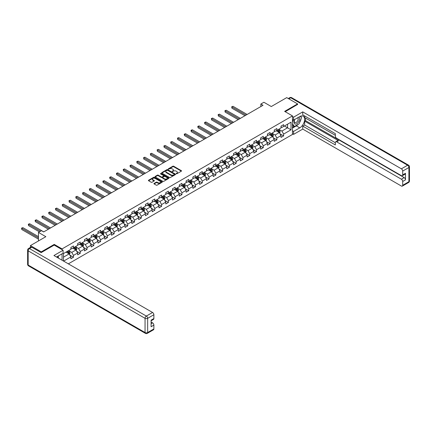 <?xml version="1.0" encoding="UTF-8"?>
<svg xmlns="http://www.w3.org/2000/svg" width="431" height="431" viewBox="0 0 431 431"><rect width="100%" height="100%" fill="white"/><g stroke="black" fill="none" stroke-linecap="round" stroke-linejoin="round"><path stroke-width="0.65" d="M176.225 173.779L176.823 173.779L181.354 171.161A0.603 0.35 0 0 0 181.354 170.671L173.677 166.237A0.603 0.35 0 0 0 172.826 166.237L168.289 168.855L168.289 169.2L169.475 168.86A1.929 1.115 0 0 1 172.206 168.86L172.842 169.227A1.929 1.115 0 0 1 173.407 170.019A1.929 1.115 0 0 1 172.842 170.805L172.26 171.49L173.44 171.15A1.929 1.115 0 0 1 176.171 171.15L176.812 171.516A1.929 1.115 0 0 1 177.378 172.308A1.929 1.115 0 0 1 176.812 173.095L176.225 173.779L176.225 173.434M154.099 183.423A0.603 0.35 0 0 0 154.099 183.918L156.254 185.163A0.603 0.35 0 0 0 157.105 185.163L162.137 182.254A0.603 0.35 0 0 0 162.137 181.763L154.46 177.33A0.603 0.35 0 0 0 153.608 177.33L148.576 180.233A0.603 0.35 0 0 0 148.576 180.729L151.179 182.232A0.603 0.35 0 0 0 152.03 182.232L154.185 180.988A0.603 0.35 0 0 0 154.185 180.492L152.892 179.749A1.616 0.932 0 0 1 152.423 179.091A1.616 0.932 0 0 1 153.414 178.229A1.616 0.932 0 0 1 155.176 178.434L160.23 181.349A1.616 0.932 0 0 1 160.704 182.011A1.616 0.932 0 0 1 159.707 182.868A1.616 0.932 0 0 1 157.945 182.669L157.105 182.184A0.603 0.35 0 0 0 156.254 182.184L154.099 183.423L154.099 183.918L156.254 182.685L156.254 182.184M297.579 104.577L297.579 103.898L286.717 97.627L271.293 106.532L263.901 102.271L260.863 104.027L263.034 105.283L43.676 231.926L41.505 230.671L38.461 232.428L38.461 240.956M54.236 245.12L54.236 244.393L41.284 251.871L30.423 245.6L45.848 236.689L38.461 232.428M54.236 244.393L62.059 248.908L292.455 115.891L292.455 134.456L68.335 263.847M297.579 103.898L284.632 111.376L292.455 115.891M169.518 177.502A0.603 0.35 0 0 0 170.369 177.502L175.406 174.598A0.603 0.35 0 0 0 175.406 174.102L167.724 169.674A0.603 0.35 0 0 0 166.872 169.674L161.84 172.578A0.603 0.35 0 0 0 161.84 173.068L169.518 177.502M160.537 173.871L168.763 178.429L163.737 181.332A0.603 0.35 0 0 1 162.886 181.332L155.208 176.899L157.363 175.665L157.363 175.164L155.208 176.408A0.603 0.35 0 0 0 155.208 176.899L155.208 176.408M157.363 175.665A0.603 0.35 0 0 1 158.215 175.665L158.215 175.164A0.603 0.35 0 0 0 157.363 175.164M158.215 175.164L161.329 176.958A0.603 0.35 0 0 0 162.18 176.958L163.608 176.134A0.603 0.35 0 0 0 163.608 175.643L160.37 173.774L160.968 173.429L168.769 177.933A0.603 0.35 0 0 1 168.769 178.423L168.769 177.933M30.423 247.41L30.423 245.6M41.284 251.871L41.284 252.544M62.059 260.222L62.059 253.8M62.059 249.635L62.059 248.908M69.86 255.141L73.486 257.237L73.486 255.405L77.661 252.997L77.661 254.829L80.263 253.326L80.263 251.494L84.438 249.086L84.438 250.917L87.046 249.409L87.046 247.577L91.216 245.169L91.216 247.001L93.823 245.498L93.823 243.666L97.993 241.258L97.993 243.089L100.601 241.586L100.601 239.755L104.776 237.346L104.776 239.173L107.378 237.67L107.378 235.838L111.554 233.43L111.554 235.261L114.161 233.758L114.161 231.926L118.331 229.518L118.331 231.35L120.939 229.842L120.939 228.01L125.109 225.602L125.109 227.433L127.716 225.93L127.716 224.098L131.891 221.69L131.891 223.522L134.499 222.013L134.499 220.182L138.669 217.774L138.669 219.605L141.276 218.102L141.276 216.27L145.446 213.862L145.446 215.694L148.054 214.185L148.054 212.354L152.224 209.945L152.224 211.777L154.831 210.274L154.831 208.442L159.007 206.034L159.007 207.866L161.614 206.357L161.614 204.531L165.784 202.117L165.784 203.949L168.392 202.446L168.392 200.614L172.562 198.206L172.562 200.038L175.169 198.535L175.169 196.703L179.339 194.295L179.339 196.127L181.947 194.618L181.947 192.786L186.122 190.378L186.122 192.21L188.73 190.707L188.73 188.875L192.899 186.467L192.899 188.299L195.507 186.79L195.507 184.958L199.677 182.55L199.677 184.382L202.284 182.879L202.284 181.047L206.454 178.639L206.454 180.47L209.062 178.962L209.062 177.13L213.237 174.722L213.237 176.554L215.845 175.051L215.845 173.219L220.015 170.811L220.015 172.642L222.622 171.134L222.622 169.302L226.792 166.894L226.792 168.726L229.4 167.223L229.4 165.391L233.57 162.983L233.57 164.814L236.177 163.311L236.177 161.48L240.353 159.071L240.353 160.898L242.96 159.395L242.96 157.563L247.13 155.155L247.13 156.986L249.738 155.483L249.738 153.651L253.907 151.243L253.907 153.075L256.515 151.567L256.515 149.735L260.685 147.327L260.685 149.158L263.293 147.655L263.293 145.823L267.468 143.415L267.468 145.247L270.075 143.738L270.075 141.907L274.245 139.499L274.245 141.33L276.853 139.827L276.853 137.995L281.023 135.587L281.023 137.419L283.63 135.91L283.63 134.079L291.017 129.817L291.017 122.188L287.542 124.198L287.542 127.808L291.017 129.817M73.486 257.237L70.878 258.745L70.878 256.914L63.599 261.116M63.492 261.051L63.492 253.552L70.878 249.285L70.878 247.453L73.486 245.95L73.486 247.782L77.661 245.374L77.661 243.542L80.263 242.033L80.263 243.865L84.438 241.457L84.438 239.625L87.046 238.122L87.046 239.954L91.216 237.546L91.216 235.714L93.823 234.205L93.823 236.037L97.993 233.629L97.993 231.797L100.601 230.294L100.601 232.126L104.776 229.718L104.776 227.886L107.378 226.383L107.378 228.209L111.554 225.801L111.554 223.969L114.161 222.466L114.161 224.298L118.331 221.89L118.331 220.058L120.939 218.555L120.939 220.386L125.109 217.978L125.109 216.146L127.716 214.638L127.716 216.47L131.891 214.062L131.891 212.23L134.499 210.727L134.499 212.558L138.669 210.15L138.669 208.318L141.276 206.81L141.276 208.642L145.446 206.233L145.446 204.402L148.054 202.899L148.054 204.73L152.224 202.322L152.224 200.49L154.831 198.982L154.831 200.814L159.007 198.405L159.007 196.574L161.614 195.071L161.614 196.902L165.784 194.494L165.784 192.662L168.392 191.154L168.392 192.986L172.562 190.577L172.562 188.746L175.169 187.243L175.169 189.074L179.339 186.666L179.339 184.834L181.947 183.331L181.947 185.163L186.122 182.749L186.122 180.923L188.73 179.415L188.73 181.246L192.899 178.838L192.899 177.006L195.507 175.503L195.507 177.335L199.677 174.927L199.677 173.095L202.284 171.586L202.284 173.418L206.454 171.01L206.454 169.178L209.062 167.675L209.062 169.507L213.237 167.099L213.237 165.267L215.845 163.758L215.845 165.59L220.015 163.182L220.015 161.35L222.622 159.847L222.622 161.679L226.792 159.271L226.792 157.439L229.4 155.93L229.4 157.762L233.57 155.354L233.57 153.522L236.177 152.019L236.177 153.851L240.353 151.443L240.353 149.611L242.96 148.108L242.96 149.934L247.13 147.526L247.13 145.694L249.738 144.191L249.738 146.023L253.907 143.615L253.907 141.783L256.515 140.28L256.515 142.111L260.685 139.703L260.685 137.872L263.293 136.363L263.293 138.195L267.468 135.787L267.468 133.955L270.075 132.452L270.075 134.283L274.245 131.875L274.245 130.043L276.853 128.535L276.853 130.367L281.023 127.959L281.023 126.127L283.63 124.624L283.63 126.455L291.017 122.188M72.791 248.181L75.921 249.991L71.751 252.399L68.621 250.589M70.878 248.283L71.751 248.784L73.486 247.782M71.751 252.399L73.486 255.405M75.921 249.991L77.661 252.997M79.568 244.269L82.698 246.074L78.528 248.482L75.398 246.677M77.661 244.366L78.528 244.873L80.263 243.865M78.528 248.482L80.263 251.494M82.698 246.074L84.438 249.086M86.351 240.353L89.476 242.163L85.306 244.571L82.176 242.761M84.438 240.455L85.306 240.956L87.046 239.954M85.306 244.571L87.046 247.577M89.476 242.163L91.216 245.169M93.128 236.441L96.258 238.246L92.083 240.654L88.958 238.849M91.216 236.538L92.083 237.045L93.823 236.037M92.083 240.654L93.823 243.666M96.258 238.246L97.993 241.258M99.906 232.524L103.036 234.335L98.866 236.743L95.736 234.933M97.993 232.627L98.866 233.128L100.601 232.126M98.866 236.743L100.601 239.755M103.036 234.335L104.776 237.346M106.683 228.613L109.813 230.418L105.643 232.826L102.513 231.021M104.776 228.716L105.643 229.217L107.378 228.209M105.643 232.826L107.378 235.838M109.813 230.418L111.554 233.43M113.466 224.702L116.591 226.507L112.421 228.915L109.291 227.11M111.554 224.799L112.421 225.3L114.161 224.298M112.421 228.915L114.161 231.926M116.591 226.507L118.331 229.518M120.244 220.785L123.374 222.59L119.198 224.998L116.074 223.193M118.331 220.887L119.198 221.389L120.939 220.386M119.198 224.998L120.939 228.01M123.374 222.59L125.109 225.602M127.021 216.874L130.151 218.679L125.981 221.087L122.851 219.282M125.109 216.971L125.981 217.472L127.716 216.47M125.981 221.087L127.716 224.098M130.151 218.679L131.891 221.69M133.799 212.957L136.929 214.762L132.759 217.176L129.629 215.365M131.891 213.059L132.759 213.56L134.499 212.558M132.759 217.176L134.499 220.182M136.929 214.762L138.669 217.774M140.581 209.046L143.706 210.851L139.536 213.259L136.406 211.454M138.669 209.143L139.536 209.644L141.276 208.642M139.536 213.259L141.276 216.27M143.706 210.851L145.446 213.862M147.359 205.129L150.489 206.939L146.314 209.347L143.189 207.537M145.446 205.231L146.314 205.732L148.054 204.73M146.314 209.347L148.054 212.354M150.489 206.939L152.224 209.945M154.136 201.218L157.267 203.023L153.097 205.431L149.966 203.626M152.224 201.315L153.097 201.821L154.831 200.814M153.097 205.431L154.831 208.442M157.267 203.023L159.007 206.034M160.914 197.301L164.044 199.111L159.874 201.519L156.744 199.709M159.007 197.403L159.874 197.904L161.614 196.902M159.874 201.519L161.614 204.531M164.044 199.111L165.784 202.117M167.697 193.39L170.821 195.195L166.652 197.603L163.521 195.798M165.784 193.492L166.652 193.993L168.392 192.986M166.652 197.603L168.392 200.614M170.821 195.195L172.562 198.206M174.474 189.473L177.604 191.283L173.429 193.691L170.304 191.887M172.562 189.575L173.429 190.076L175.169 189.074M173.429 193.691L175.169 196.703M177.604 191.283L179.339 194.295M181.252 185.562L184.382 187.366L180.212 189.775L177.082 187.97M179.339 185.664L180.212 186.165L181.947 185.163M180.212 189.775L181.947 192.786M184.382 187.366L186.122 190.378M188.035 181.65L191.159 183.455L186.989 185.863L183.859 184.059M186.122 181.747L186.989 182.248L188.73 181.246M186.989 185.863L188.73 188.875M191.159 183.455L192.899 186.467M194.812 177.734L197.942 179.538L193.767 181.947L190.637 180.142M192.899 177.836L193.767 178.337L195.507 177.335M193.767 181.947L195.507 184.958M197.942 179.538L199.677 182.55M201.589 173.822L204.72 175.627L200.544 178.035L197.42 176.231M199.677 173.919L200.544 174.42L202.284 173.418M200.544 178.035L202.284 181.047M204.72 175.627L206.454 178.639M208.367 169.906L211.497 171.716L207.327 174.124L204.197 172.314M206.454 170.008L207.327 170.509L209.062 169.507M207.327 174.124L209.062 177.13M211.497 171.716L213.237 174.722M215.15 165.994L218.275 167.799L214.105 170.207L210.975 168.402M213.237 166.091L214.105 166.598L215.845 165.59M214.105 170.207L215.845 173.219M218.275 167.799L220.015 170.811M221.927 162.078L225.057 163.888L220.882 166.296L217.752 164.486M220.015 162.18L220.882 162.681L222.622 161.679M220.882 166.296L222.622 169.302M225.057 163.888L226.792 166.894M228.705 158.166L231.835 159.971L227.66 162.379L224.535 160.574M226.792 158.269L227.66 158.77L229.4 157.762M227.66 162.379L229.4 165.391M231.835 159.971L233.57 162.983M235.482 154.25L238.612 156.06L234.442 158.468L231.312 156.658M233.57 154.352L234.442 154.853L236.177 153.851M234.442 158.468L236.177 161.48M238.612 156.06L240.353 159.071M242.265 150.338L245.39 152.143L241.22 154.551L238.09 152.746M240.353 150.441L241.22 150.942L242.96 149.934M241.22 154.551L242.96 157.563M245.39 152.143L247.13 155.155M249.043 146.427L252.173 148.232L247.997 150.64L244.873 148.835M247.13 146.524L247.997 147.025L249.738 146.023M247.997 150.64L249.738 153.651M252.173 148.232L253.907 151.243M255.82 142.51L258.95 144.315L254.78 146.723L251.65 144.918M253.907 142.613L254.78 143.114L256.515 142.111M254.78 146.723L256.515 149.735M258.95 144.315L260.685 147.327M262.598 138.599L265.728 140.404L261.558 142.812L258.428 141.007M260.685 138.696L261.558 139.197L263.293 138.195M261.558 142.812L263.293 145.823M265.728 140.404L267.468 143.415M269.38 134.682L272.505 136.487L268.335 138.901L265.205 137.09M267.468 134.784L268.335 135.286L270.075 134.283M268.335 138.901L270.075 141.907M272.505 136.487L274.245 139.499M276.158 130.771L279.288 132.576L275.113 134.984L271.988 133.179M274.245 130.868L275.113 131.374L276.853 130.367M275.113 134.984L276.853 137.995M279.288 132.576L281.023 135.587M284.412 126.003L287.542 127.808L281.896 131.072L278.765 129.262M281.023 126.956L281.896 127.457L283.63 126.455M281.896 131.072L283.63 134.079M260.863 104.027L260.863 106.532M63.492 257.162L69.143 253.902L66.013 252.097M69.143 253.902L70.878 256.914M280.005 133.82L283.63 135.91M273.222 137.731L276.853 139.827M266.444 141.643L270.075 143.738M259.667 145.559L263.293 147.655M252.889 149.471L256.515 151.567M246.106 153.388L249.738 155.483M239.329 157.299L242.96 159.395M232.551 161.216L236.177 163.311M225.774 165.127L229.4 167.223M218.991 169.044L222.622 171.134M212.214 172.955L215.845 175.051M205.436 176.872L209.062 178.962M198.659 180.783L202.284 182.879M191.876 184.694L195.507 186.79M185.098 188.611L188.73 190.707M178.321 192.522L181.947 194.618M171.543 196.439L175.169 198.535M164.761 200.35L168.392 202.446M157.983 204.267L161.614 206.357M151.206 208.178L154.831 210.274M144.428 212.095L148.054 214.185M137.645 216.006L141.276 218.102M130.868 219.918L134.499 222.013M124.09 223.834L127.716 225.93M117.313 227.746L120.939 229.842M110.53 231.662L114.161 233.758M103.752 235.574L107.378 237.67M96.975 239.491L100.601 241.586M90.192 243.402L93.823 245.498M83.415 247.319L87.046 249.409M76.637 251.23L80.263 253.326M176.392 173.838L176.812 173.596A1.929 1.115 0 0 0 177.378 172.809L177.378 172.308M173.407 170.019L173.407 170.52A1.929 1.115 0 0 1 172.842 171.306L172.427 171.549M181.354 170.671L181.354 171.161L173.677 166.738A0.603 0.35 0 0 0 172.826 166.738L168.462 169.259M175.395 174.603L167.724 170.175A0.603 0.35 0 0 0 166.872 170.175L161.846 173.073L161.84 172.578M174.339 174.523L174.339 174.178L167.6 170.288L166.382 170.644A1.929 1.115 0 0 0 165.816 171.43A1.929 1.115 0 0 0 166.382 172.222L170.988 174.878A1.929 1.115 0 0 0 173.72 174.878L174.339 174.523L174.339 175.024L174.463 174.35M165.816 171.43L165.816 171.931A1.929 1.115 0 0 0 166.382 172.723L166.382 172.222M174.339 175.024L173.72 175.379A1.929 1.115 0 0 1 170.988 175.379L166.382 172.723M158.215 175.665L161.329 177.464A0.603 0.35 0 0 0 162.18 177.464L163.608 176.64A0.603 0.35 0 0 0 163.785 176.392L163.785 175.891M164.561 178.827A1.616 0.932 0 0 0 166.318 179.027A1.616 0.932 0 0 0 167.314 178.165A1.616 0.932 0 0 0 166.84 177.507L165.062 176.478A0.603 0.35 0 0 0 164.206 176.478L162.778 177.303A0.603 0.35 0 0 0 162.778 177.798L164.561 178.827L164.561 179.328A1.616 0.932 0 0 0 166.318 179.528A1.616 0.932 0 0 0 167.314 178.671L167.314 178.165M162.6 177.55L162.6 178.051A0.603 0.35 0 0 0 162.778 178.299L162.778 177.798M164.561 179.328L162.778 178.299M160.704 182.011L160.704 182.512A1.616 0.932 0 0 1 159.707 183.369A1.616 0.932 0 0 1 157.945 183.17L157.105 182.685A0.603 0.35 0 0 0 156.254 182.685M152.423 179.091L152.423 179.592A1.616 0.932 0 0 0 152.892 180.25L152.892 179.749M154.174 180.993L152.892 180.25M162.137 181.763L162.137 182.254L154.46 177.831A0.603 0.35 0 0 0 153.608 177.831L148.582 180.734L148.576 180.233M279.627 133.168L280.145 131.87A1.627 0.943 -120 0 0 279.627 130.48L278.728 129.284M277.165 131.353L276.557 130.539M247.13 114.463L233.02 106.317L231.932 106.942L231.932 108.197L244.959 115.718M277.381 130.06L278.281 131.261A1.627 0.943 60 0 1 278.744 132.236L279.266 131.94A1.627 0.943 -120 0 0 278.803 130.959L277.903 129.763M277.494 129.995L278.491 131.326A0.83 0.479 60 0 1 278.642 131.579L279.266 131.94M231.932 108.197L231.695 106.807L246.042 115.088M231.695 106.807L233.02 106.317M294.653 119.511A3.992 2.306 120 0 0 295.343 124.123A3.992 2.306 120 0 0 298.952 121.267A3.992 2.306 120 0 0 298.855 117.087M294.879 119.382A2.737 1.579 120 0 0 294.874 122.555A2.737 1.579 120 0 0 295.273 122.679A2.737 1.579 120 0 0 297.773 120.658A2.737 1.579 120 0 0 297.605 117.819A2.737 1.579 120 0 0 297.6 117.814M300.38 116.257L301.447 117.776L299.098 123.821L294.411 126.531L292.455 125.216M294.411 126.531L292.455 123.745M292.455 122.188L293.312 119.974M57.533 256.413L58.535 258.191M292.455 119.479L293.581 120.13L293.581 117.173L302.751 111.877L401.39 168.828L407.607 165.24L290.715 97.751L288.824 98.844M293.581 120.13L299.755 116.569A6.912 3.992 120 0 1 303.208 116.225A6.912 3.992 120 0 1 304.27 121.768A6.912 3.992 120 0 1 299.755 127.862L293.581 131.423L293.581 134.38L302.751 129.09L302.751 126.127L335.34 144.945L335.34 142.586A1.843 1.067 -120 0 1 335.722 141.74A1.843 1.067 -120 0 1 336.643 141.831L401.39 179.215L404.176 177.61A1.843 1.067 60 0 1 405.479 179.867L405.479 173.294A1.843 1.067 60 0 1 405.097 174.14L402.312 175.746A1.843 1.067 -120 0 0 402.694 174.9L402.694 171.085A1.843 1.067 -120 0 0 401.39 168.828M305.531 118.099L305.531 120.658L304.663 121.159L304.663 125.022L302.751 126.127M304.663 115.944L304.663 117.598L335.34 135.312M402.312 175.746A1.843 1.067 -120 0 1 401.39 175.654L336.643 138.27A1.843 1.067 -120 0 1 335.34 136.013L335.34 133.653L302.751 114.84L302.751 111.877M292.455 116.521L293.581 117.173M292.455 133.729L293.581 134.38M292.455 130.771L293.581 131.423M302.751 129.09L401.39 186.041A1.843 1.067 -120 0 0 402.312 186.127A1.843 1.067 -120 0 0 402.694 185.287L402.694 181.473A1.843 1.067 -120 0 0 401.39 179.215M297.579 104.426L285.22 111.715M304.663 121.159L338.556 140.727L336.643 141.831M305.531 120.658L404.176 177.61M304.663 125.022L335.34 142.736M335.722 141.74L337.635 140.641A1.843 1.067 60 0 1 338.556 140.727M292.455 128.109L296.318 125.879A6.912 3.992 120 0 0 298.236 124.322M299.61 122.512A6.912 3.992 120 0 0 301.097 118.676M301.21 117.437A6.912 3.992 120 0 0 301.037 116.025M292.455 127.307L294.104 126.353M292.455 125.804L292.8 125.599M31.813 247.227L29.47 248.585A1.843 1.067 -120 0 0 28.543 248.493L30.892 247.135A1.843 1.067 60 0 1 31.813 247.227L41.155 252.62L54.193 245.094L63.098 250.239L63.098 253.202L56.93 256.763A6.912 3.992 120 0 0 56.515 257.021M63.098 250.239L53.934 255.535L152.574 312.48A1.843 1.067 60 0 1 153.878 314.738L153.878 318.552A1.843 1.067 60 0 1 153.495 319.398L151.098 320.783M58.363 257.598L58.363 255.933M151.098 323.724L152.574 322.867A1.843 1.067 60 0 1 153.878 325.125L153.878 328.939A1.843 1.067 60 0 1 153.495 329.785L147.283 333.373A1.843 1.067 -120 0 0 147.661 332.527L153.878 328.939M153.878 318.552L151.098 320.158L151.098 326.73L153.878 325.125M152.574 322.867L151.098 322.016M272.85 137.085L273.367 135.781A1.627 0.943 -120 0 0 272.85 134.397L271.95 133.201M270.388 135.264L269.779 134.45M240.353 118.374L226.243 110.228L225.154 110.859L225.154 112.114L238.176 119.629M270.603 133.976L271.503 135.172A1.627 0.943 60 0 1 271.966 136.153L272.489 135.851A1.627 0.943 -120 0 0 272.02 134.871L271.126 133.675M270.716 133.912L271.713 135.237A0.83 0.479 60 0 1 271.864 135.49L272.489 135.851M225.154 112.114L224.917 110.719L239.264 119.004M224.917 110.719L226.243 110.228M266.072 140.996L266.59 139.698A1.627 0.943 -120 0 0 266.067 138.308L265.173 137.112M263.61 139.181L263.002 138.367M233.57 122.291L219.46 114.145L218.377 114.77L218.377 116.025L231.399 123.546M263.826 137.888L264.72 139.089A1.627 0.943 60 0 1 265.189 140.064L265.711 139.768A1.627 0.943 -120 0 0 265.243 138.787L264.348 137.586M263.939 137.823L264.936 139.154A0.83 0.479 60 0 1 265.087 139.402L265.711 139.768M218.377 116.025L218.134 114.635L232.487 122.916M218.134 114.635L219.46 114.145M259.295 144.913L259.812 143.609A1.627 0.943 -120 0 0 259.29 142.225L258.395 141.023M256.828 143.092L256.219 142.278M226.792 126.202L212.682 118.056L211.599 118.687L211.599 119.937L224.621 127.457M257.048 141.804L257.943 143A1.627 0.943 60 0 1 258.411 143.981L258.929 143.679A1.627 0.943 -120 0 0 258.465 142.699L257.566 141.503M257.162 141.74L258.153 143.065A0.83 0.479 60 0 1 258.304 143.318L258.929 143.679M211.599 119.937L211.357 118.547L225.709 126.833M211.357 118.547L212.682 118.056M252.512 148.824L253.029 147.526A1.627 0.943 -120 0 0 252.512 146.136L251.612 144.94M250.05 147.009L249.441 146.195M220.015 130.119L205.905 121.973L204.817 122.598L204.817 123.853L217.844 131.374M250.266 145.716L251.165 146.912A1.627 0.943 60 0 1 251.629 147.892L252.151 147.591A1.627 0.943 -120 0 0 251.688 146.615L250.788 145.414M250.379 145.651L251.375 146.982A0.83 0.479 60 0 1 251.526 147.23L252.151 147.591M204.817 123.853L204.58 122.458L218.926 130.744M204.58 122.458L205.905 121.973M245.735 152.741L246.252 151.437A1.627 0.943 -120 0 0 245.735 150.053L244.835 148.851M243.273 150.92L242.664 150.107M213.237 134.03L199.127 125.884L198.039 126.515L198.039 127.765L211.061 135.286M243.488 149.632L244.382 150.828A1.627 0.943 60 0 1 244.851 151.809L245.374 151.507A1.627 0.943 -120 0 0 244.905 150.527L244.011 149.331M243.601 149.568L244.598 150.893A0.83 0.479 60 0 1 244.749 151.146L245.374 151.507M198.039 127.765L197.802 126.375L212.149 134.661M197.802 126.375L199.127 125.884M238.957 156.652L239.474 155.349A1.627 0.943 -120 0 0 238.952 153.964L238.057 152.768M236.495 154.837L235.886 154.023M206.454 137.947L192.345 129.801L191.262 130.426L191.262 131.681L204.283 139.197M236.711 153.544L237.605 154.74A1.627 0.943 60 0 1 238.074 155.72L238.596 155.419A1.627 0.943 -120 0 0 238.127 154.438L237.233 153.242M236.824 153.479L237.82 154.81A0.83 0.479 60 0 1 237.966 155.058L238.596 155.419M191.262 131.681L191.019 130.286L205.371 138.572M191.019 130.286L192.345 129.801M232.18 160.569L232.692 159.265A1.627 0.943 -120 0 0 232.174 157.875L231.28 156.679M229.712 158.748L229.103 157.935M199.677 141.858L185.567 133.712L184.484 134.337L184.484 135.593L197.506 143.114M229.933 157.46L230.827 158.656A1.627 0.943 60 0 1 231.296 159.637L231.813 159.335A1.627 0.943 -120 0 0 231.35 158.355L230.45 157.159M230.046 157.39L231.038 158.721A0.83 0.479 60 0 1 231.188 158.974L231.813 159.335M184.484 135.593L184.242 134.203L198.589 142.483M184.242 134.203L185.567 133.712M225.397 164.48L225.914 163.177A1.627 0.943 -120 0 0 225.397 161.792L224.497 160.596M222.935 162.659L222.326 161.851M192.899 145.77L178.79 137.624L177.701 138.254L177.701 139.509L190.728 147.025M223.15 161.372L224.05 162.568A1.627 0.943 60 0 1 224.513 163.548L225.036 163.247A1.627 0.943 -120 0 0 224.573 162.266L223.673 161.07M223.263 161.307L224.26 162.632A0.83 0.479 60 0 1 224.411 162.886L225.036 163.247M177.701 139.509L177.464 138.114L191.811 146.4M177.464 138.114L178.79 137.624M218.619 168.392L219.137 167.093A1.627 0.943 -120 0 0 218.619 165.703L217.72 164.507M216.157 166.576L215.548 165.763M186.122 149.686L172.012 141.54L170.924 142.165L170.924 143.421L183.945 150.942M216.373 165.283L217.267 166.485A1.627 0.943 60 0 1 217.736 167.465L218.258 167.163A1.627 0.943 -120 0 0 217.79 166.183L216.895 164.987M216.486 165.218L217.483 166.549A0.83 0.479 60 0 1 217.633 166.802L218.258 167.163M170.924 143.421L170.687 142.031L185.034 150.311M170.687 142.031L172.012 141.54M211.842 172.308L212.359 171.005A1.627 0.943 -120 0 0 211.836 169.62L210.942 168.424M209.38 170.487L208.766 169.674M179.339 153.598L165.229 145.452L164.146 146.082L164.146 147.337L177.168 154.853M209.595 169.2L210.49 170.396A1.627 0.943 60 0 1 210.958 171.376L211.481 171.075A1.627 0.943 -120 0 0 211.012 170.094L210.118 168.898M209.708 169.135L210.7 170.46A0.83 0.479 60 0 1 210.851 170.714L211.481 171.075M164.146 147.337L163.904 145.942L178.256 154.228M163.904 145.942L165.229 145.452M205.064 176.22L205.576 174.921A1.627 0.943 -120 0 0 205.059 173.531L204.165 172.335M202.597 174.404L201.988 173.591M172.562 157.514L158.452 149.368L157.369 149.993L157.369 151.249L170.39 158.77M202.812 173.111L203.712 174.313A1.627 0.943 60 0 1 204.175 175.288L204.698 174.991A1.627 0.943 -120 0 0 204.235 174.011L203.335 172.815M202.931 173.046L203.922 174.377A0.83 0.479 60 0 1 204.073 174.63L204.698 174.991M157.369 151.249L157.126 149.859L171.473 158.139M157.126 149.859L158.452 149.368M198.282 180.136L198.799 178.833A1.627 0.943 -120 0 0 198.282 177.448L197.382 176.247M195.819 178.315L195.211 177.502M165.784 161.426L151.674 153.28L150.586 153.91L150.586 155.165L163.613 162.681M196.035 177.028L196.935 178.224A1.627 0.943 60 0 1 197.398 179.204L197.921 178.903A1.627 0.943 -120 0 0 197.452 177.922L196.558 176.726M196.148 176.963L197.145 178.289A0.83 0.479 60 0 1 197.296 178.542L197.921 178.903M150.586 155.165L150.349 153.77L164.696 162.056M150.349 153.77L151.674 153.28M191.504 184.048L192.021 182.749A1.627 0.943 -120 0 0 191.499 181.359L190.604 180.163M189.042 182.232L188.433 181.419M159.007 165.342L144.897 157.196L143.809 157.821L143.809 159.077L156.83 166.598M189.257 180.939L190.152 182.141A1.627 0.943 60 0 1 190.621 183.116L191.143 182.814A1.627 0.943 -120 0 0 190.674 181.839L189.78 180.637M189.371 180.875L190.367 182.205A0.83 0.479 60 0 1 190.518 182.453L191.143 182.814M143.809 159.077L143.571 157.687L157.918 165.967M143.571 157.687L144.897 157.196M184.727 187.964L185.244 186.661A1.627 0.943 -120 0 0 184.721 185.276L183.827 184.075M182.265 186.144L181.65 185.33M152.224 169.254L138.114 161.108L137.031 161.738L137.031 162.988L150.053 170.509M182.48 184.856L183.374 186.052A1.627 0.943 60 0 1 183.843 187.032L184.36 186.731A1.627 0.943 -120 0 0 183.897 185.75L182.997 184.554M182.593 184.791L183.584 186.117A0.83 0.479 60 0 1 183.735 186.37L184.36 186.731M137.031 162.988L136.789 161.598L151.141 169.884M136.789 161.598L138.114 161.108M177.944 191.876L178.461 190.572A1.627 0.943 -120 0 0 177.944 189.187L177.044 187.991M175.482 190.06L174.873 189.247M145.446 173.17L131.336 165.025L130.248 165.649L130.248 166.905L143.275 174.42M175.697 188.767L176.597 189.963A1.627 0.943 60 0 1 177.06 190.944L177.583 190.642A1.627 0.943 -120 0 0 177.119 189.667L176.22 188.466M175.816 188.703L176.807 190.033A0.83 0.479 60 0 1 176.958 190.281L177.583 190.642M130.248 166.905L130.011 165.509L144.358 173.795M130.011 165.509L131.336 165.025M171.166 195.793L171.683 194.489A1.627 0.943 -120 0 0 171.166 193.099L170.267 191.903M168.704 193.972L168.095 193.158M138.669 177.082L124.559 168.936L123.471 169.561L123.471 170.816L136.498 178.337M168.92 192.684L169.819 193.88A1.627 0.943 60 0 1 170.283 194.86L170.805 194.559A1.627 0.943 -120 0 0 170.337 193.578L169.442 192.382M169.033 192.614L170.029 193.945A0.83 0.479 60 0 1 170.18 194.198L170.805 194.559M123.471 170.816L123.234 169.426L137.581 177.707M123.234 169.426L124.559 168.936M164.389 199.704L164.906 198.4A1.627 0.943 -120 0 0 164.383 197.015L163.489 195.819M161.927 197.888L161.318 197.075M131.891 180.998L117.782 172.847L116.693 173.477L116.693 174.733L129.715 182.248M162.142 196.595L163.037 197.791A1.627 0.943 60 0 1 163.505 198.772L164.028 198.47A1.627 0.943 -120 0 0 163.559 197.49L162.665 196.294M162.255 196.531L163.252 197.856A0.83 0.479 60 0 1 163.403 198.109L164.028 198.47M116.693 174.733L116.456 173.337L130.803 181.623M116.456 173.337L117.782 172.847M157.611 203.615L158.129 202.317A1.627 0.943 -120 0 0 157.606 200.927L156.712 199.731M155.144 201.8L154.535 200.986M125.109 184.91L110.999 176.764L109.916 177.389L109.916 178.644L122.937 186.165M155.365 200.512L156.259 201.708A1.627 0.943 60 0 1 156.728 202.689L157.245 202.387A1.627 0.943 -120 0 0 156.782 201.406L155.882 200.21M155.478 200.442L156.469 201.773A0.83 0.479 60 0 1 156.62 202.026L157.245 202.387M109.916 178.644L109.673 177.254L124.026 185.535M109.673 177.254L110.999 176.764M150.828 207.532L151.346 206.228A1.627 0.943 -120 0 0 150.828 204.844L149.929 203.647M148.366 205.711L147.758 204.897M118.331 188.821L104.221 180.675L103.133 181.306L103.133 182.561L116.16 190.076M148.582 204.423L149.482 205.619A1.627 0.943 60 0 1 149.945 206.6L150.467 206.298A1.627 0.943 -120 0 0 150.004 205.318L149.104 204.122M148.695 204.359L149.692 205.684A0.83 0.479 60 0 1 149.843 205.937L150.467 206.298M103.133 182.561L102.896 181.165L117.243 189.451M102.896 181.165L104.221 180.675M144.051 211.443L144.568 210.145A1.627 0.943 -120 0 0 144.051 208.755L143.151 207.559M141.589 209.628L140.98 208.814M111.554 192.738L97.444 184.592L96.355 185.217L96.355 186.472L109.377 193.993M141.804 208.335L142.704 209.536A1.627 0.943 60 0 1 143.167 210.511L143.69 210.215A1.627 0.943 -120 0 0 143.221 209.234L142.327 208.038M141.918 208.27L142.914 209.601A0.83 0.479 60 0 1 143.065 209.854L143.69 210.215M96.355 186.472L96.118 185.082L110.465 193.363M96.118 185.082L97.444 184.592M137.273 215.36L137.791 214.056A1.627 0.943 -120 0 0 137.268 212.672L136.374 211.476M134.811 213.539L134.203 212.725M104.776 196.649L90.666 188.503L89.578 189.134L89.578 190.389L102.6 197.904M135.027 212.251L135.921 213.447A1.627 0.943 60 0 1 136.39 214.428L136.913 214.126A1.627 0.943 -120 0 0 136.444 213.146L135.549 211.95M135.14 212.187L136.137 213.512A0.83 0.479 60 0 1 136.288 213.765L136.913 214.126M89.578 190.389L89.341 188.993L103.688 197.279M89.341 188.993L90.666 188.503M130.496 219.271L131.013 217.973A1.627 0.943 -120 0 0 130.491 216.583L129.596 215.387M128.029 217.456L127.42 216.642M97.993 200.566L83.883 192.42L82.8 193.045L82.8 194.3L95.822 201.821M128.249 216.163L129.144 217.364A1.627 0.943 60 0 1 129.612 218.339L130.13 218.038A1.627 0.943 -120 0 0 129.666 217.062L128.767 215.861M128.363 216.098L129.354 217.429A0.83 0.479 60 0 1 129.505 217.677L130.13 218.038M82.8 194.3L82.558 192.91L96.91 201.191M82.558 192.91L83.883 192.42M123.713 223.188L124.23 221.884A1.627 0.943 -120 0 0 123.713 220.5L122.813 219.298M121.251 221.367L120.642 220.553M91.216 204.477L77.106 196.331L76.018 196.962L76.018 198.212L89.045 205.732M121.467 220.079L122.366 221.275A1.627 0.943 60 0 1 122.83 222.256L123.352 221.954A1.627 0.943 -120 0 0 122.889 220.974L121.989 219.778M121.58 220.015L122.576 221.34A0.83 0.479 60 0 1 122.727 221.593L123.352 221.954M76.018 198.212L75.781 196.822L90.127 205.108M75.781 196.822L77.106 196.331M116.936 227.099L117.453 225.796A1.627 0.943 -120 0 0 116.936 224.411L116.036 223.215M114.474 225.284L113.865 224.47M84.438 208.394L70.328 200.248L69.24 200.873L69.24 202.128L82.262 209.644M114.689 223.991L115.589 225.187A1.627 0.943 60 0 1 116.052 226.167L116.575 225.866A1.627 0.943 -120 0 0 116.106 224.89L115.212 223.689M114.802 223.926L115.799 225.257A0.83 0.479 60 0 1 115.95 225.505L116.575 225.866M69.24 202.128L69.003 200.733L83.35 209.019M69.003 200.733L70.328 200.248M110.158 231.016L110.675 229.712A1.627 0.943 -120 0 0 110.153 228.328L109.258 227.126M107.696 229.195L107.087 228.382M77.655 212.305L63.551 204.159L62.463 204.79L62.463 206.04L75.484 213.56M107.912 227.907L108.806 229.103A1.627 0.943 60 0 1 109.275 230.084L109.797 229.782A1.627 0.943 -120 0 0 109.329 228.802L108.434 227.606M108.025 227.843L109.021 229.168A0.83 0.479 60 0 1 109.172 229.421L109.797 229.782M62.463 206.04L62.226 204.65L76.573 212.936M62.226 204.65L63.551 204.159M103.381 234.927L103.898 233.624A1.627 0.943 -120 0 0 103.375 232.239L102.481 231.043M100.913 233.112L100.304 232.298M70.878 216.222L56.768 208.076L55.685 208.701L55.685 209.956L68.707 217.472M101.134 231.819L102.028 233.015A1.627 0.943 60 0 1 102.497 233.995L103.014 233.694A1.627 0.943 -120 0 0 102.551 232.713L101.651 231.517M101.247 231.754L102.239 233.079A0.83 0.479 60 0 1 102.389 233.333L103.014 233.694M55.685 209.956L55.443 208.561L69.795 216.847M55.443 208.561L56.768 208.076M96.598 238.844L97.115 237.54A1.627 0.943 -120 0 0 96.598 236.15L95.698 234.954M94.136 237.023L93.527 236.21M64.1 220.133L49.991 211.987L48.902 212.612L48.902 213.868L61.929 221.389M94.351 235.735L95.251 236.931A1.627 0.943 60 0 1 95.714 237.912L96.237 237.61A1.627 0.943 -120 0 0 95.774 236.63L94.874 235.434M94.464 235.665L95.461 236.996A0.83 0.479 60 0 1 95.612 237.249L96.237 237.61M48.902 213.868L48.665 212.478L63.012 220.758M48.665 212.478L49.991 211.987M89.82 242.755L90.338 241.452A1.627 0.943 -120 0 0 89.82 240.067L88.921 238.871M87.358 240.934L86.75 240.121M57.323 224.045L43.213 215.899L42.125 216.529L42.125 217.784L55.146 225.3M87.574 239.647L88.474 240.843A1.627 0.943 60 0 1 88.937 241.823L89.459 241.522A1.627 0.943 -120 0 0 88.991 240.541L88.096 239.345M87.687 239.582L88.684 240.907A0.83 0.479 60 0 1 88.834 241.161L89.459 241.522M42.125 217.784L41.888 216.389L56.235 224.675M41.888 216.389L43.213 215.899M83.043 246.667L83.56 245.368A1.627 0.943 -120 0 0 83.038 243.978L82.143 242.782M80.581 244.851L79.972 244.038M50.54 227.961L36.436 219.815L35.347 220.44L35.347 221.696L48.369 229.217M80.796 243.558L81.691 244.76A1.627 0.943 60 0 1 82.159 245.735L82.682 245.438A1.627 0.943 -120 0 0 82.213 244.458L81.319 243.262M80.909 243.493L81.906 244.824A0.83 0.479 60 0 1 82.057 245.077L82.682 245.438M35.347 221.696L35.11 220.306L49.457 228.586M35.11 220.306L36.436 219.815M76.265 250.583L76.783 249.28A1.627 0.943 -120 0 0 76.26 247.895L75.366 246.699M73.798 248.762L73.189 247.949M43.763 231.873L29.653 223.727L28.57 224.357L28.57 225.612L39.42 231.873M74.019 247.475L74.913 248.671A1.627 0.943 60 0 1 75.382 249.651L75.899 249.35A1.627 0.943 -120 0 0 75.436 248.369L74.536 247.173M74.132 247.41L75.123 248.735A0.83 0.479 60 0 1 75.274 248.989L75.899 249.35M28.57 225.612L28.327 224.217L40.503 231.248M28.327 224.217L29.653 223.727M69.483 254.495L70 253.196A1.627 0.943 -120 0 0 69.483 251.806L68.583 250.61M67.02 252.679L66.412 251.866M38.461 236.641L22.875 227.643L21.787 228.268L21.787 229.524L38.461 239.151M67.236 251.386L68.136 252.588A1.627 0.943 60 0 1 68.599 253.563L69.122 253.266A1.627 0.943 -120 0 0 68.658 252.286L67.759 251.084M67.349 251.321L68.346 252.652A0.83 0.479 60 0 1 68.497 252.905L69.122 253.266M21.787 229.524L21.55 228.134L38.461 237.896M21.55 228.134L22.875 227.643M176.812 173.596L176.812 173.095M172.26 171.49L172.26 171.145M172.842 171.306L172.842 170.805M168.289 169.2L168.289 168.855M172.826 166.738L172.826 166.237M173.677 166.738L173.677 166.237M166.872 170.175L166.872 169.674M167.724 170.175L167.724 169.674M175.406 174.598L175.406 174.102M170.988 175.379L170.988 174.878M173.72 175.379L173.72 174.878M161.329 177.464L161.329 176.958M162.18 177.464L162.18 176.958M163.608 176.64L163.608 176.134M160.968 173.93L160.968 173.429M157.105 182.685L157.105 182.184M157.945 183.17L157.945 182.669M154.185 180.988L154.185 180.492M153.608 177.831L153.608 177.33M154.46 177.831L154.46 177.33M279.126 132.484L280.134 131.902M278.803 130.959L279.627 130.48M277.645 131.627L278.281 131.261M402.694 174.9L405.479 173.294M405.479 179.867L402.694 181.473M402.694 185.287L408.911 181.699L408.911 167.497L402.694 171.085M296.318 125.879L299.755 127.862M408.911 181.699A1.843 1.067 60 0 1 408.529 182.545A1.843 1.843 0 0 0 409.45 180.945A1.843 1.067 180 0 1 408.911 181.699M408.911 167.497A1.843 1.067 0 0 0 409.45 166.743A1.843 1.843 0 0 0 408.529 165.148A1.843 1.067 -60 0 0 407.607 165.24A1.843 1.067 60 0 1 408.911 167.497M288.285 98.532L289.794 97.665A1.843 1.067 60 0 1 290.715 97.751A1.843 1.067 -60 0 1 291.636 97.665L408.529 165.148M28.543 248.493A1.843 1.843 0 0 0 27.622 250.088A1.843 1.067 180 0 0 28.166 250.842A1.843 1.067 -60 0 1 29.47 248.585L146.357 316.068A1.843 1.067 -60 0 0 145.053 318.326L28.166 250.842L28.166 265.043L145.053 332.527L145.053 318.326A1.843 1.067 -0 0 0 147.661 318.326L147.661 332.527A1.843 1.067 180 0 1 145.053 332.527A1.843 1.067 -60 0 0 145.436 333.373A1.843 1.843 0 0 0 147.283 333.373M153.878 314.738L147.661 318.326A1.843 1.067 -120 0 0 146.357 316.068L152.574 312.48M28.543 265.884A1.843 1.067 -60 0 1 28.166 265.043A1.843 1.067 -0 0 1 27.622 264.289A1.843 1.843 0 0 0 28.543 265.884L145.436 333.373M272.349 136.395L273.356 135.813M272.02 134.871L272.85 134.397M270.862 135.539L271.503 135.172M265.566 140.312L266.579 139.725M265.243 138.787L266.067 138.308M264.084 139.455L264.72 139.089M258.789 144.223L259.801 143.642M258.465 142.699L259.29 142.225M257.307 143.367L257.943 143M252.011 148.14L253.019 147.553M251.688 146.615L252.512 146.136M250.53 147.283L251.165 146.912M245.228 152.051L246.241 151.47M244.905 150.527L245.735 150.053M243.747 151.195L244.382 150.828M238.451 155.968L239.464 155.381M238.127 154.438L238.952 153.964M236.969 155.112L237.605 154.74M231.673 159.879L232.681 159.298M231.35 158.355L232.174 157.875M230.192 159.023L230.827 158.656M224.896 163.791L225.903 163.209M224.573 162.266L225.397 161.792M223.414 162.94L224.05 162.568M218.113 167.707L219.126 167.126M217.79 166.183L218.619 165.703M216.631 166.851L217.267 166.485M211.335 171.619L212.348 171.037M211.012 170.094L211.836 169.62M209.854 170.762L210.49 170.396M204.558 175.536L205.565 174.948M204.235 174.011L205.059 173.531M203.076 174.679L203.712 174.313M197.781 179.447L198.788 178.865M197.452 177.922L198.282 177.448M196.294 178.59L196.935 178.224M190.998 183.364L192.01 182.776M190.674 181.839L191.499 181.359M189.516 182.507L190.152 182.141M184.22 187.275L185.233 186.693M183.897 185.75L184.721 185.276M182.739 186.418L183.374 186.052M177.443 191.192L178.45 190.604M177.119 189.667L177.944 189.187M175.961 190.335L176.597 189.963M170.665 195.103L171.673 194.521M170.337 193.578L171.166 193.099M169.178 194.246L169.819 193.88M163.882 199.014L164.895 198.432M163.559 197.49L164.383 197.015M162.401 198.163L163.037 197.791M157.105 202.931L158.118 202.349M156.782 201.406L157.606 200.927M155.623 202.074L156.259 201.708M150.327 206.842L151.335 206.26M150.004 205.318L150.828 204.844M148.846 205.986L149.482 205.619M143.55 210.759L144.557 210.177M143.221 209.234L144.051 208.755M142.063 209.902L142.704 209.536M136.767 214.67L137.78 214.088M136.444 213.146L137.268 212.672M135.286 213.814L135.921 213.447M129.99 218.587L131.002 218M129.666 217.062L130.491 216.583M128.508 217.73L129.144 217.364M123.212 222.498L124.22 221.917M122.889 220.974L123.713 220.5M121.731 221.642L122.366 221.275M116.435 226.415L117.442 225.828M116.106 224.89L116.936 224.411M114.948 225.558L115.589 225.187M109.652 230.326L110.665 229.745M109.329 228.802L110.153 228.328M108.17 229.47L108.806 229.103M102.874 234.238L103.887 233.656M102.551 232.713L103.375 232.239M101.393 233.386L102.028 233.015M96.097 238.154L97.104 237.573M95.774 236.63L96.598 236.15M94.615 237.298L95.251 236.931M89.319 242.066L90.327 241.484M88.991 240.541L89.82 240.067M87.832 241.209L88.474 240.843M82.536 245.982L83.549 245.401M82.213 244.458L83.038 243.978M81.055 245.126L81.691 244.76M75.759 249.894L76.772 249.312M75.436 248.369L76.26 247.895M74.277 249.037L74.913 248.671M68.982 253.811L69.989 253.223M68.658 252.286L69.483 251.806M67.5 252.954L68.136 252.588M402.312 186.127L408.529 182.545M409.45 180.945L409.45 166.743M291.636 97.665A1.843 1.843 0 0 0 289.794 97.665M27.622 250.088L27.622 264.289"/></g></svg>
